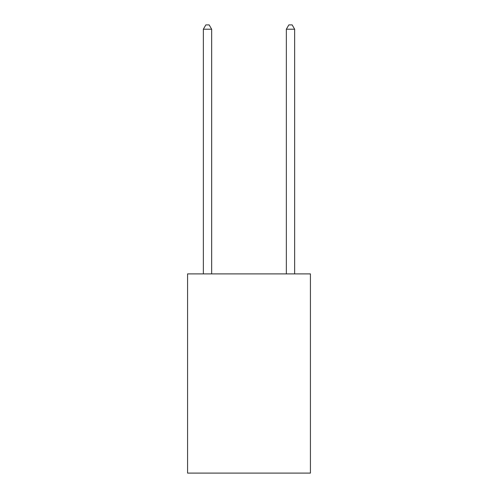 <?xml version="1.0" encoding="UTF-8"?>
<svg xmlns="http://www.w3.org/2000/svg" width="498" height="498" viewBox="0 0 498 498"><rect width="100%" height="100%" fill="white"/><g stroke="black" fill="none" stroke-linecap="round" stroke-linejoin="round"><path stroke-width="0.75" d="M310.422 273.9L310.422 473.1L187.578 473.1L187.578 273.9L310.422 273.9M211.65 273.9L211.65 29.214L203.352 29.214L203.352 273.9M203.352 29.214L205.842 24.9L209.16 24.9L211.65 29.214M294.648 273.9L294.648 29.214L286.35 29.214L286.35 273.9M286.35 29.214L288.84 24.9L292.158 24.9L294.648 29.214"/></g></svg>
